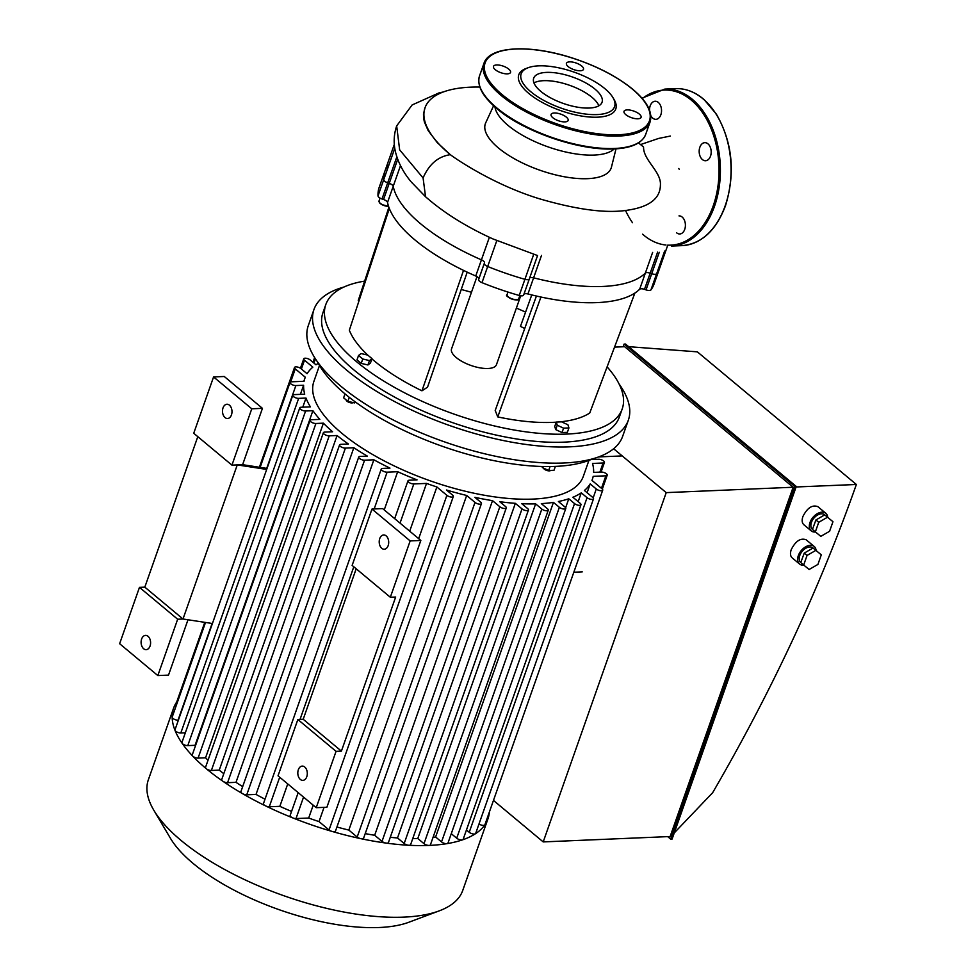 <?xml version="1.0" encoding="UTF-8"?>
<svg xmlns="http://www.w3.org/2000/svg" width="976" height="976" viewBox="0 0 976 976"><rect width="100%" height="100%" fill="white"/><g stroke="black" fill="none" stroke-linecap="round" stroke-linejoin="round"><path stroke-width="1.46" d="M564.945 121.89A9.052 3.489 19.4 0 0 568.142 120.451A9.052 3.489 19.4 0 0 560.761 114.143A9.052 3.489 19.4 0 0 551.074 114.436A9.052 3.489 19.4 0 0 555.332 119.377A9.052 3.489 19.4 0 0 564.945 121.89M495.259 69.686A9.052 3.489 19.4 0 0 504.287 73.615A9.052 3.489 19.4 0 0 510.546 72.407A9.052 3.489 19.4 0 0 503.177 66.112A9.052 3.489 19.4 0 0 493.478 66.405A9.052 3.489 19.4 0 0 495.259 69.686M569.618 61.866A9.052 3.489 19.4 0 0 566.422 63.306A9.052 3.489 19.4 0 0 573.803 69.613A9.052 3.489 19.4 0 0 583.489 69.32A9.052 3.489 19.4 0 0 579.232 64.379A9.052 3.489 19.4 0 0 569.618 61.866M639.304 114.058A9.052 3.489 19.4 0 0 630.276 110.142A9.052 3.489 19.4 0 0 624.018 111.349A9.052 3.489 19.4 0 0 631.387 117.645A9.052 3.489 19.4 0 0 641.086 117.352A9.052 3.489 19.4 0 0 639.304 114.058M528.114 67.734L526.003 68.515A51.423 19.862 19.4 0 0 534.458 97.698A51.423 19.862 19.4 0 0 597.617 117.181A51.423 19.862 19.4 0 0 614.087 99.54L612.94 97.6A49.52 19.13 19.4 0 0 574.217 72.175A49.52 19.13 19.4 0 0 528.114 67.734A49.52 19.13 19.4 0 0 536.263 95.831A49.52 19.13 19.4 0 0 597.068 114.582A49.52 19.13 19.4 0 0 612.94 97.6M598.861 105.786A36.234 13.993 19.4 0 0 569.594 85.302A36.234 13.993 19.4 0 0 533.957 82.936A36.234 13.993 19.4 0 1 592.017 97.356A36.234 13.993 19.4 0 1 598.861 105.786M589.236 108.043A36.234 13.993 19.4 0 0 602.046 102.26A36.234 13.993 19.4 0 0 572.509 77.019A36.234 13.993 19.4 0 0 533.689 78.19A36.234 13.993 19.4 0 0 550.757 97.954A36.234 13.993 19.4 0 0 589.236 108.043M667.791 245.098L654.079 284.004A145.692 56.279 -160.6 0 1 650.943 289.896L656.641 273.744A145.692 56.279 19.4 0 0 659.776 267.851A145.692 56.279 -160.6 0 1 656.641 273.744A4.758 1.842 -160.6 0 1 651.724 273.731A4.758 1.842 19.4 0 0 656.641 273.744L664.619 251.064M650.943 289.896A4.758 1.842 -160.6 0 1 646.027 289.884L644.489 289.347L650.175 273.195L651.724 273.731L650.175 273.195A4.758 1.842 19.4 0 0 645.343 273.085A4.758 1.842 -160.6 0 1 650.175 273.195L657.604 252.089M558.833 421.961A133.309 51.496 -160.6 0 0 589.736 413.007L634.888 293.056A136.176 52.594 -160.6 0 1 540.936 297.033A136.176 52.594 -160.6 0 1 527.931 293.971L533.616 277.818A136.176 52.594 19.4 0 0 645.343 273.085A136.176 52.594 -160.6 0 1 533.616 277.818A4.758 1.842 19.4 0 0 529.626 278.087A4.758 1.842 -160.6 0 1 533.616 277.818L541.497 255.431M425.548 196.749L411.299 182.024C403.771 173.106 398.586 163.443 395.756 153.049C393.377 143.96 393.682 134.92 396.671 125.916L399.648 149.84L423.084 177.961L425.548 196.749C443.641 212.683 466.138 226.761 493.039 238.974L537.556 255.553L529.321 278.953A4.758 1.842 19.4 0 0 529.334 278.916A4.758 1.842 -160.6 0 1 529.321 278.953A4.758 1.842 -160.6 0 1 524.917 279.319A4.758 1.842 19.4 0 0 529.321 278.953L523.636 295.069A4.758 1.842 -160.6 0 1 523.624 295.106A4.758 1.842 -160.6 0 1 519.22 295.472A145.692 56.279 -160.6 0 1 481.998 282.662A4.758 1.842 -160.6 0 1 478.63 279.575L478.813 278.965A4.758 1.842 19.4 0 0 475.739 276.001A136.176 52.594 -160.6 0 1 463.515 270.376A136.176 52.594 -160.6 0 1 389.339 208.498L349.335 330.242A133.309 51.496 -160.6 0 0 367.732 355.093M481.998 282.662L487.683 266.509A145.692 56.279 19.4 0 0 524.917 279.319A145.692 56.279 -160.6 0 1 487.683 266.509A4.758 1.842 -160.6 0 1 484.316 263.422A4.758 1.842 19.4 0 0 487.683 266.509L496.857 240.462M478.813 278.965L484.499 262.812A4.758 1.842 19.4 0 0 481.424 259.848A4.758 1.842 -160.6 0 1 484.499 262.812L478.63 279.575M394.316 144.399L384.934 171.068A145.692 56.279 19.4 0 0 383.69 179.755A4.758 1.842 19.4 0 0 387.692 182.817L389.241 183.354A4.758 1.842 -160.6 0 1 393.218 186.282A136.176 52.594 19.4 0 0 481.424 259.848A136.176 52.594 -160.6 0 1 393.218 186.282A4.758 1.842 19.4 0 0 389.241 183.354L387.692 182.817A4.758 1.842 -160.6 0 1 383.69 179.755A145.692 56.279 -160.6 0 1 384.934 171.068A145.692 56.279 -160.6 0 1 388.07 165.176M493.6 105.737L485.706 122.817A66.71 25.766 19.4 0 0 539.716 170.153A66.71 25.766 19.4 0 0 611.464 167.103L616.015 148.852M479.863 87.059A128.905 49.788 19.4 0 0 425.024 107.775A128.905 49.788 19.4 0 0 450.302 154.672C457.829 160.332 494.991 185.184 539.252 198.726C577.194 209.803 606.682 213.61 627.702 210.169C649.199 206.949 660.105 198.653 660.398 185.281C661.569 171.739 643.269 160.271 643.55 147.034A128.905 49.788 19.4 0 0 642.916 146.51A128.905 49.788 19.4 0 0 638.426 142.899M423.084 177.961C429.037 164.261 438.102 156.502 450.302 154.672L437.199 142.545L428.147 130.564L424.365 121.902L423.56 117.84L423.486 113.911L425.024 107.775M494.966 106.957A64.453 24.9 19.4 0 0 547.926 146.839A64.453 24.9 19.4 0 0 614.197 148.95M710.516 156.148A9.052 6.002 -92.4 0 0 710.211 147.034A9.052 6.002 -92.4 0 0 704.794 142.667A9.052 6.002 -92.4 0 0 699.182 151.951A9.052 6.002 -92.4 0 0 705.563 160.735A9.052 6.002 -92.4 0 0 710.516 156.148M650.821 115.644A9.052 6.002 -92.4 0 0 655.921 119.328A9.052 6.002 -92.4 0 0 661.411 112.472A9.052 6.002 -92.4 0 0 658.3 102.419A9.052 6.002 -92.4 0 0 655.152 101.248A9.052 6.002 -92.4 0 0 649.516 110.154M676.624 232.8A9.052 6.002 -92.4 0 0 679.772 233.972A9.052 6.002 -92.4 0 0 685.396 224.675A9.052 6.002 -92.4 0 0 679.003 215.891M362.755 359.009L358.534 355.496L361.047 353.544L367.781 355.105L372.002 358.619L369.477 360.583L362.755 359.009L361.205 363.401L356.984 359.888L358.534 355.496M369.477 360.583L367.94 364.963L370.453 363.011L372.002 358.619M367.94 364.963L361.205 363.401M346.151 399.94A3.806 1.476 19.4 0 0 348.139 401.953A3.806 1.476 19.4 0 0 352.019 402.929A3.806 1.476 19.4 0 0 353.178 402.588M349.262 397.33L347.846 401.356L354.569 402.917L355.581 402.136M354.996 401.709L354.569 402.917M345.016 393.889L343.625 397.83L347.846 401.356M568.923 427.939L563.579 428.159L557.259 425.231L556.283 422.071L561.627 421.852L567.947 424.78L568.923 427.939L567.373 432.331L562.042 432.551L563.579 428.159M562.042 432.551L555.722 429.623L557.259 425.231M555.722 429.623L554.734 426.463L556.283 422.071M543.51 468.102A3.806 1.476 19.4 0 0 546.841 470.456A3.806 1.476 19.4 0 0 550.623 470.42M555.381 466.394L554.014 470.273L548.671 470.505L542.351 467.565L542.009 466.479M542.729 466.491L542.351 467.565M550.074 466.54L548.671 470.505M358.973 300.901L358.253 300.547L388.875 207.29M467.211 272.145L427.537 387.167L421.961 390.815L463.515 270.376M421.961 390.815A133.309 51.496 -160.6 0 1 371.905 358.887M540.936 297.033L497.76 416.911L495.21 410.469L536.422 296.033M556.247 422.169A133.309 51.496 -160.6 0 1 497.76 416.911M644.489 289.347A4.758 1.842 19.4 0 0 639.658 289.238A136.176 52.594 -160.6 0 1 634.888 293.056M527.931 293.971A4.758 1.842 19.4 0 0 523.929 294.252M389.339 208.498A136.176 52.594 -160.6 0 1 387.533 202.435A4.758 1.842 19.4 0 0 383.544 199.507L382.006 198.982A4.758 1.842 -160.6 0 1 378.005 195.92A145.692 56.279 -160.6 0 1 379.237 187.221L384.934 171.068M524.722 328.509A119.035 45.982 19.4 0 0 520.452 326.399L531.761 294.935M520.708 295.801L496.455 364.682A23.802 9.199 -160.6 0 1 470.944 365.451A23.802 9.199 -160.6 0 1 451.546 348.871L476.971 276.647M619.065 383.934A166.64 64.367 -160.6 0 1 628.337 420.205A166.64 64.367 -160.6 0 1 449.765 425.573A166.64 64.367 -160.6 0 1 313.967 309.502A166.64 64.367 -160.6 0 1 343.93 287.042M607.109 366.866A157.124 60.695 -160.6 0 1 622.2 408.968L619.345 417.045A157.124 60.695 -160.6 0 1 450.997 422.096A157.124 60.695 -160.6 0 1 322.946 312.662L325.801 304.585A157.124 60.695 -160.6 0 1 364.634 281.112M628.337 420.205L622.639 436.37A166.64 64.367 -160.6 0 1 444.08 441.725A166.64 64.367 -160.6 0 1 308.282 325.655L313.967 309.502M592.688 458.83A157.124 60.695 -160.6 0 1 442.457 446.337A157.124 60.695 -160.6 0 1 317.554 361.937M461.233 289.506A157.124 60.695 -160.6 0 1 471.469 292.288M516.377 308.099A157.124 60.695 -160.6 0 1 525.588 312.113M622.2 408.968A157.124 60.695 -160.6 0 1 453.84 414.019A157.124 60.695 -160.6 0 1 325.801 304.585M573.827 572.229L582.269 571.863M598.654 456.914L622.212 455.926M591.224 459.476A152.354 58.853 -160.6 0 1 591.261 459.574L598.605 459.257A3.806 1.476 19.4 0 1 602.643 460.318A3.806 1.476 19.4 0 1 604.437 462.404L601.033 472.079M266.716 468.382L295.874 385.569A3.806 1.476 19.4 0 1 291.836 384.507A3.806 1.476 19.4 0 1 290.031 382.421A3.806 1.476 19.4 0 1 291.385 381.811L304.073 381.274A152.354 58.853 -160.6 0 1 304.915 378.212A152.354 58.853 -160.6 0 1 305.293 377.224L295.277 368.867A3.806 1.476 -160.6 0 1 294.52 367.476A3.806 1.476 -160.6 0 1 297.155 366.976A3.806 1.476 -160.6 0 1 300.962 368.623L307.074 373.723A152.354 58.853 -160.6 0 1 312.832 367.147L304.5 360.193A3.806 1.476 -160.6 0 1 303.756 358.814A3.806 1.476 -160.6 0 1 306.391 358.302A3.806 1.476 -160.6 0 1 310.185 359.949L315.992 364.792A152.354 58.853 -160.6 0 1 318.286 363.353M295.874 385.569L303.609 385.239L300.401 394.353M185.33 732.793L180.816 732.988L298.656 398.367A3.806 1.476 19.4 0 1 294.606 397.305A3.806 1.476 19.4 0 1 292.812 395.231A3.806 1.476 19.4 0 1 294.154 394.621L304.719 394.17A152.354 58.853 -160.6 0 1 303.609 385.239M298.656 398.367L306 398.062L302.78 407.175M305.598 410.994L312.906 410.689L195.066 745.31L187.77 745.615L305.598 410.994A3.806 1.476 19.4 0 1 301.56 409.932A3.806 1.476 19.4 0 1 299.766 407.858A3.806 1.476 19.4 0 1 301.108 407.248L310.392 406.858A152.354 58.853 -160.6 0 1 306 398.062M315.919 423.486L323.41 423.169L205.57 757.791L198.079 758.108L315.919 423.486A3.806 1.476 19.4 0 1 311.869 422.425A3.806 1.476 19.4 0 1 310.075 420.339A3.806 1.476 19.4 0 1 311.417 419.741L319.86 419.375A152.354 58.853 -160.6 0 1 312.906 410.689M418.667 538.654L436.87 486.975A152.354 58.853 -160.6 0 1 426.524 483.413L413.824 483.95A3.806 1.476 -160.6 0 1 409.786 482.888A3.806 1.476 -160.6 0 1 407.992 480.814A3.806 1.476 -160.6 0 1 409.334 480.204L417.069 479.875A152.354 58.853 -160.6 0 1 397.683 471.713L387.118 472.164A3.806 1.476 -160.6 0 1 383.068 471.103A3.806 1.476 -160.6 0 1 381.274 469.017A3.806 1.476 -160.6 0 1 382.629 468.407L389.973 468.102A152.354 58.853 -160.6 0 1 373.869 459.794L364.585 460.196A3.806 1.476 -160.6 0 1 360.534 459.135A3.806 1.476 -160.6 0 1 358.741 457.049A3.806 1.476 -160.6 0 1 360.083 456.439L367.391 456.134A152.354 58.853 -160.6 0 1 353.837 447.728L345.406 448.082A3.806 1.476 -160.6 0 1 341.356 447.02A3.806 1.476 -160.6 0 1 339.563 444.946A3.806 1.476 -160.6 0 1 340.905 444.336L348.395 444.019A152.354 58.853 -160.6 0 1 337.074 435.516L329.217 435.845A3.806 1.476 -160.6 0 1 325.167 434.784A3.806 1.476 -160.6 0 1 323.373 432.71A3.806 1.476 -160.6 0 1 324.727 432.1L332.584 431.758A152.354 58.853 -160.6 0 1 323.41 423.169M436.87 486.975L446.886 495.332A3.806 1.476 19.4 0 0 450.692 496.979A3.806 1.476 19.4 0 0 453.328 496.479A3.806 1.476 19.4 0 0 452.583 495.088L446.471 490.001A152.354 58.853 -160.6 0 0 466.674 495.466L475.007 502.42A3.806 1.476 19.4 0 0 478.813 504.08A3.806 1.476 19.4 0 0 481.449 503.567A3.806 1.476 19.4 0 0 480.704 502.176L474.909 497.345A152.354 58.853 -160.6 0 0 492.514 500.651L499.834 506.764A3.806 1.476 19.4 0 0 503.64 508.411A3.806 1.476 19.4 0 0 506.276 507.91A3.806 1.476 19.4 0 0 505.531 506.52L499.761 501.713A152.354 58.853 -160.6 0 0 515.352 503.335L522.014 508.886A3.806 1.476 19.4 0 0 525.82 510.546A3.806 1.476 19.4 0 0 528.455 510.033A3.806 1.476 19.4 0 0 527.711 508.655L521.794 503.714A152.354 58.853 -160.6 0 0 535.629 503.872L541.826 509.045A3.806 1.476 -160.6 0 0 545.633 510.704A3.806 1.476 -160.6 0 0 548.268 510.192A3.806 1.476 -160.6 0 0 547.524 508.813L541.314 503.628A152.354 58.853 -160.6 0 0 553.453 502.372L559.37 507.313A3.806 1.476 -160.6 0 0 563.164 508.96A3.806 1.476 -160.6 0 0 565.799 508.447A3.806 1.476 -160.6 0 0 565.055 507.069L558.394 501.505A152.354 58.853 -160.6 0 0 568.776 498.785L574.547 503.592A3.806 1.476 -160.6 0 0 578.341 505.251A3.806 1.476 -160.6 0 0 580.976 504.738A3.806 1.476 -160.6 0 0 580.232 503.36L572.9 497.248A152.354 58.853 -160.6 0 0 581.269 492.843L587.064 497.675A3.806 1.476 -160.6 0 0 590.87 499.322A3.806 1.476 -160.6 0 0 593.506 498.821A3.806 1.476 -160.6 0 0 592.761 497.431L584.417 490.477A152.354 58.853 -160.6 0 0 590.187 483.913L596.287 489A3.806 1.476 -160.6 0 0 600.094 490.66A3.806 1.476 -160.6 0 0 602.729 490.147A3.806 1.476 -160.6 0 0 601.985 488.756L591.968 480.399A152.354 58.853 -160.6 0 0 592.334 479.423L591.981 480.424M601.46 488.329L605.876 475.812L593.176 476.349A152.354 58.853 -160.6 0 1 592.334 479.423M605.876 475.812A3.806 1.476 19.4 0 0 607.218 475.202A3.806 1.476 19.4 0 0 605.425 473.128A3.806 1.476 19.4 0 0 601.375 472.067L593.64 472.396A152.354 58.853 -160.6 0 0 592.53 463.454L603.095 463.002A3.806 1.476 19.4 0 0 604.437 462.404M588.943 460.379L583.355 476.264A142.838 55.168 -160.6 0 1 474.592 493.344A142.838 55.168 -160.6 0 1 330.596 422.864A142.838 55.168 -160.6 0 1 313.906 381.372L319.494 365.488M198.079 758.108A3.806 1.476 -160.6 0 1 192.675 756.058A3.806 1.476 -160.6 0 1 192.235 754.96L310.075 420.339M178.388 720.166L178.035 720.178A3.806 1.476 -160.6 0 1 174.216 719.239A3.806 1.476 -160.6 0 1 172.166 717.25A3.806 1.476 -160.6 0 1 172.203 717.043L205.509 622.456M180.816 732.988A3.806 1.476 -160.6 0 1 175.009 730.353A3.806 1.476 -160.6 0 1 174.972 729.853L292.812 395.231M187.77 745.615A3.806 1.476 -160.6 0 1 182.122 743.285A3.806 1.476 -160.6 0 1 181.926 742.48L299.766 407.858M337.074 435.516L219.246 770.125L211.377 770.467A3.806 1.476 -160.6 0 1 206.29 768.71A166.64 64.367 -160.6 0 1 192.675 756.058A166.64 64.367 -160.6 0 1 182.122 743.285A166.64 64.367 -160.6 0 1 175.009 730.353A166.64 64.367 -160.6 0 1 172.166 717.25A166.64 64.367 -160.6 0 1 173.606 708.076A166.64 64.367 -160.6 0 1 176.717 702.025M177.083 703.159A3.806 1.476 -160.6 0 1 176.68 702.098A3.806 1.476 -160.6 0 1 176.754 701.964M528.455 510.033L410.615 844.655A3.806 1.476 -160.6 0 1 408.81 845.265A3.806 1.476 -160.6 0 1 404.174 843.508L397.513 837.957L515.352 503.335M548.268 510.192L430.428 844.813A3.806 1.476 -160.6 0 1 429.086 845.423A3.806 1.476 -160.6 0 1 423.987 843.667L417.789 838.494L535.629 503.872M453.328 496.479L335.488 831.101A3.806 1.476 -160.6 0 1 331.925 831.381A3.806 1.476 -160.6 0 1 329.046 829.954L319.03 821.597L324.044 807.347M481.449 503.567L363.609 838.189A3.806 1.476 -160.6 0 1 360.705 838.64A3.806 1.476 -160.6 0 1 357.179 837.042L348.835 830.088L466.674 495.466M506.276 507.91L388.436 842.52A3.806 1.476 -160.6 0 1 386.118 843.081A3.806 1.476 -160.6 0 1 382.006 841.385L374.674 835.273L492.514 500.651M397.513 837.957A152.354 58.853 -160.6 0 1 390.278 837.31M348.835 830.088A152.354 58.853 -160.6 0 1 336.927 827.001M374.674 835.273A152.354 58.853 -160.6 0 1 365.219 833.614M426.524 483.413L409.7 531.176M313.211 805.176L308.684 818.034L295.996 818.571A3.806 1.476 -160.6 0 1 292.873 817.937A3.806 1.476 -160.6 0 1 290.153 815.424L298.18 792.634M319.03 821.597A152.354 58.853 -160.6 0 1 308.684 818.034M565.799 508.447L447.972 843.069A3.806 1.476 -160.6 0 1 447.032 843.642A166.64 64.367 -160.6 0 1 429.086 845.423A166.64 64.367 -160.6 0 1 408.81 845.265A166.64 64.367 -160.6 0 1 386.118 843.081A166.64 64.367 -160.6 0 1 360.705 838.64A166.64 64.367 -160.6 0 1 331.925 831.381A166.64 64.367 -160.6 0 1 292.873 817.937A166.64 64.367 -160.6 0 1 265.545 805.871A3.806 1.476 -160.6 0 1 263.447 803.638L381.274 469.017M602.729 490.147L484.889 824.769A3.806 1.476 -160.6 0 1 484.816 824.903A3.806 1.476 -160.6 0 1 478.984 824.012M489.342 812.117A166.64 64.367 -160.6 0 1 487.976 818.791A166.64 64.367 -160.6 0 1 484.816 824.903A166.64 64.367 -160.6 0 1 475.373 833.785A3.806 1.476 -160.6 0 1 469.224 832.296L466.443 829.978M353.837 447.728L235.997 782.337L227.567 782.703A3.806 1.476 -160.6 0 1 222.845 781.227A3.806 1.476 -160.6 0 1 221.723 779.556L339.563 444.946M397.683 471.713L384.227 509.923M287.737 783.923L279.844 806.335L269.278 806.774A3.806 1.476 -160.6 0 1 265.545 805.871A166.64 64.367 -160.6 0 1 242.475 793.622A3.806 1.476 -160.6 0 1 240.901 791.67L358.741 457.049M373.869 459.794L256.029 794.415L246.745 794.806A3.806 1.476 -160.6 0 1 242.475 793.622A166.64 64.367 -160.6 0 1 222.845 781.227A166.64 64.367 -160.6 0 1 206.29 768.71A3.806 1.476 -160.6 0 1 205.533 767.319L323.373 432.71M580.976 504.738L463.149 839.36A3.806 1.476 -160.6 0 1 462.563 839.836A166.64 64.367 -160.6 0 1 447.032 843.642A3.806 1.476 -160.6 0 1 441.53 841.922L435.613 836.993L553.453 502.372M587.088 492.709L590.187 483.913M578.17 501.64L581.269 492.843M565.641 507.691L568.776 498.785M593.506 498.821L475.666 833.443A3.806 1.476 -160.6 0 1 475.373 833.785A166.64 64.367 -160.6 0 1 462.563 839.836A3.806 1.476 -160.6 0 1 456.707 838.213L451.278 833.687M435.613 836.993A152.354 58.853 -160.6 0 1 433.051 837.359M265.008 799.185A152.354 58.853 -160.6 0 1 256.029 794.415M291.568 811.41A152.354 58.853 -160.6 0 1 279.844 806.335M417.789 838.494A152.354 58.853 -160.6 0 1 412.763 838.543M208.034 760.243A152.354 58.853 -160.6 0 1 205.57 757.791M242.682 786.619A152.354 58.853 -160.6 0 1 235.997 782.337M223.797 773.687A152.354 58.853 -160.6 0 1 219.246 770.125M487.976 818.791L462.722 890.49A166.64 64.367 -160.6 0 1 439.322 910.828A166.64 64.367 -160.6 0 1 284.162 895.846A166.64 64.367 -160.6 0 1 153.854 810.3A166.64 64.367 -160.6 0 1 148.352 779.787L173.606 708.076M439.322 910.828L408.846 922.247A139.165 53.753 -160.6 0 1 279.27 909.742A139.165 53.753 -160.6 0 1 170.434 838.286L153.854 810.3M212.426 623.518L183 619.004L177.669 619.235L157.831 675.563L168.506 675.111L187.99 619.772M266.692 469.419L237.266 464.905L183 619.004L144.814 587.149L197.799 436.662M303.207 719.263L341.405 751.117L336.061 751.349L297.863 719.495L303.207 719.263L356.191 568.788M267.034 468.431L242.609 464.686L231.934 465.137L251.771 408.798L262.446 408.346L242.609 464.686M390.327 597.251L410.164 540.924L371.978 509.057L352.129 565.397L390.327 597.251L395.67 597.031L341.405 751.117M371.978 509.057L382.641 508.606L420.839 540.46L326.899 807.237L316.224 807.689L336.061 751.349M297.863 719.495L278.026 775.822L316.224 807.689M381.762 548.317A7.137 4.746 87.6 0 1 379.31 540.375A7.137 4.746 87.6 0 1 383.653 534.958A7.137 4.746 87.6 0 1 388.692 541.9A7.137 4.746 87.6 0 1 384.263 549.232A7.137 4.746 87.6 0 1 381.762 548.317M300.364 779.458A7.137 4.746 87.6 0 1 297.912 771.516A7.137 4.746 87.6 0 1 302.255 766.099A7.137 4.746 87.6 0 1 307.294 773.041A7.137 4.746 87.6 0 1 302.865 780.373A7.137 4.746 87.6 0 1 300.364 779.458M410.164 540.924L420.839 540.46M177.669 619.235L139.47 587.369L144.814 587.149M262.446 408.346L224.248 376.492L213.573 376.943L193.736 433.271L231.934 465.137M157.831 675.563L119.633 643.709L139.47 587.369M213.573 376.943L251.771 408.798M225.053 417.594A7.137 4.746 -92.4 0 0 227.542 418.521A7.137 4.746 -92.4 0 0 231.983 411.189A7.137 4.746 -92.4 0 0 226.944 404.247A7.137 4.746 -92.4 0 0 222.601 409.664A7.137 4.746 -92.4 0 0 225.053 417.594M143.655 648.735A7.137 4.746 -92.4 0 0 146.144 649.662A7.137 4.746 -92.4 0 0 150.585 642.33A7.137 4.746 -92.4 0 0 145.546 635.388A7.137 4.746 -92.4 0 0 141.203 640.805A7.137 4.746 -92.4 0 0 143.655 648.735M803.858 565.153A11.431 7.32 -50.2 0 1 803.37 565.189A11.431 7.32 -50.2 0 1 799.551 564.018A11.431 7.32 -50.2 0 1 798.331 555.6A11.431 7.32 -50.2 0 1 805.651 546.804A11.431 7.32 -50.2 0 1 814.191 546.462A11.431 7.32 -50.2 0 1 816.082 550.513M799.551 564.018L792.146 557.845C790.316 556.125 790.011 553.404 791.219 549.671C795.611 541.009 800.601 537.715 806.188 539.801L814.191 546.462M821.292 554.844L812.971 547.926A9.528 6.1 129.8 0 0 802.187 551.342A9.528 6.1 129.8 0 0 800.771 562.554L804.248 553.099L807.054 555.442L815.863 550.366L821.292 554.844L817.925 564.409L809.116 569.496L803.687 565.019L807.054 555.442M803.687 565.019L800.881 562.676M815.765 550.257L813.045 548.024L804.248 553.099M815.863 550.366L813.045 548.024M815.521 532.005A11.431 7.32 -50.2 0 1 815.045 532.042A11.431 7.32 -50.2 0 1 811.227 530.883A11.431 7.32 -50.2 0 1 810.007 522.465A11.431 7.32 -50.2 0 1 817.315 513.669A11.431 7.32 -50.2 0 1 825.867 513.327A11.431 7.32 -50.2 0 1 827.746 517.378M811.227 530.883L803.821 524.71C801.991 522.99 801.686 520.257 802.894 516.536C807.274 507.862 812.264 504.568 817.864 506.654L825.867 513.327M827.441 517.134L824.647 514.791A9.528 6.1 129.8 0 0 813.862 518.195A9.528 6.1 129.8 0 0 812.447 529.419L815.924 519.964L818.73 522.306L827.526 517.219L832.955 521.709L829.588 531.273L820.792 536.361L815.363 531.871L818.73 522.306M815.363 531.871L812.557 529.529M832.955 521.709L824.72 514.877L815.924 519.964M827.526 517.219L824.72 514.877M796.087 486.975L856.367 484.486L697.352 351.848L629.447 346.736M856.367 484.486C819.73 588.186 771.821 690.923 712.663 792.683L674.257 832.918M670.671 839.128L672.098 839.067L796.27 486.463L625.506 344.04L624.091 344.101L794.842 486.524L670.671 839.128L667.682 836.627M623.152 346.761L624.091 344.101M613.623 448.753L666.218 492.624L543.205 841.91L670.134 836.53L793.134 487.244L624.628 346.7L614.538 347.127M794.842 486.524L796.27 486.463M666.218 492.624L793.134 487.244M543.205 841.91L493.466 800.418M618.674 134.749A87.132 33.66 19.4 0 0 597.959 68.052A87.132 33.66 19.4 0 0 485.206 72.834A87.132 33.66 19.4 0 0 618.674 134.749M618.943 136.042A88.084 34.026 19.4 0 0 650.077 121.963C652.932 112.106 646.929 101.016 632.058 88.682C616.295 76.043 596.226 65.758 571.851 57.84C529.773 44.201 489.281 46.092 483.913 63.452A88.084 34.026 19.4 0 0 525.417 111.508A88.084 34.026 19.4 0 0 618.943 136.042M645.697 134.395C642.062 143.289 631.509 148.145 614.05 148.95C577.304 150.804 521.77 130.418 497.004 108.702C482.522 96.526 476.703 85.583 479.533 75.872A88.084 34.026 19.4 0 0 521.038 123.94A88.084 34.026 19.4 0 0 614.575 148.474A88.084 34.026 19.4 0 0 645.697 134.395L650.077 121.963M482.73 92.488A87.132 33.66 19.4 0 0 613.721 148.828M659.264 252.296L646.027 289.884M652.627 252.418L639.658 289.238M537.556 255.566L529.334 278.916M533.665 254.468L519.22 295.472M489.379 237.29L475.739 276.001M394.78 148.279L378.005 195.92M396.842 156.831L382.006 198.982M397.708 159.295L383.544 199.507M400.489 165.639L387.533 202.435M725.18 205.777A78.556 52.155 87.6 0 1 682.175 245.623C701.659 243.817 716.116 230.482 725.522 205.631C735.55 172.85 732.488 142.337 716.335 114.082L704.147 99.65C695.241 91.976 685.701 88.304 675.514 88.633A78.556 52.155 87.6 0 1 722.594 126.612A78.556 52.155 87.6 0 1 725.18 205.777M641.964 98.173L664.851 89.084A78.556 52.155 87.6 0 1 711.919 127.063A78.556 52.155 87.6 0 1 714.517 206.229A78.556 52.155 87.6 0 1 671.5 246.074L682.175 245.623M642.318 98.576A77.604 51.521 87.6 0 1 703.379 113.899A77.604 51.521 87.6 0 1 713.236 205.79A77.604 51.521 87.6 0 1 667.767 245.147M665.998 245.025A77.604 51.521 87.6 0 1 642.598 234.191M632.497 222.723A77.604 51.521 87.6 0 1 625.506 210.45M379.396 202.361A5.71 2.208 19.4 0 0 383.141 205.204A5.71 2.208 19.4 0 0 388.521 206.229M388.472 206.082A6.185 2.391 -160.6 0 1 381.921 204.35A6.185 2.391 -160.6 0 1 379.03 200.983L379.762 203.093L381.738 204.57L388.546 206.302M507.447 295.948A5.71 2.208 19.4 0 0 512.034 299.12A5.71 2.208 19.4 0 0 517.597 299.522M518.756 298.68A6.185 2.391 -160.6 0 1 512.119 298.876A6.185 2.391 -160.6 0 1 507.081 294.569C503.274 296.521 520.062 302.548 518.756 298.68L519.83 295.63M178.035 720.178L212.097 623.469M404.174 843.508L522.014 508.886M423.987 843.667L541.826 509.045M329.046 829.954L446.886 495.332M357.179 837.042L475.007 502.42M382.006 841.385L499.834 506.764M599.886 472.128L603.095 463.002M227.567 782.703L345.406 448.082M211.377 770.467L329.217 435.845M295.996 818.571L303.548 797.111M400.038 523.112L413.824 483.95M269.278 806.774L279.697 777.213M300.047 719.397L353.8 566.775M374.162 508.972L387.118 472.164M246.745 794.806L364.585 460.196M441.53 841.922L559.37 507.313M593.176 497.845L596.287 489M469.224 832.296L587.064 497.675M456.707 838.213L574.547 503.592M290.677 381.921L295.277 368.867M301.401 368.989L304.5 360.193M313.918 363.072L315.419 358.814M479.533 75.872L483.913 63.452M640.549 144.57L658.629 138.433L670.353 136.054M679.247 169.287L678.71 168.494M443.275 91.988L439.029 92.891L412.128 104.957L396.671 125.916M664.851 89.084L675.514 88.633M380.042 198.091L379.03 200.983M507.959 292.056L507.081 294.569M523.624 295.106L529.321 278.953M290.031 382.421L260.128 467.37M304.915 378.212L303.829 381.287M607.218 475.202L602.326 489.086M394.67 518.634L407.992 480.814M176.68 702.098L204.777 622.346M259.384 467.26L294.52 367.476M300.425 368.233L303.756 358.814M312.967 362.267L314.626 357.57"/></g></svg>
